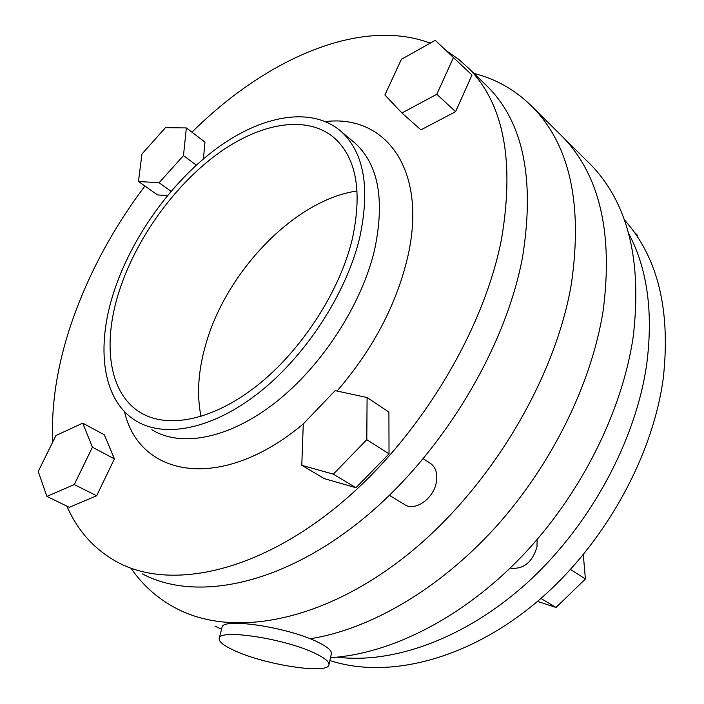 <?xml version="1.0" encoding="UTF-8"?>
<svg xmlns="http://www.w3.org/2000/svg" width="704" height="704" viewBox="0 0 704 704"><rect width="100%" height="100%" fill="white"/><g stroke="black" fill="none" stroke-linecap="round" stroke-linejoin="round"><path stroke-width="1.06" d="M328.926 664.787L331.39 653.717C331.91 650.646 327.351 646.774 317.733 642.083C287.945 627.123 221.672 617.276 222.015 627.458L219.19 638.44C218.742 641.74 223.951 645.85 234.81 650.751C265.285 664.928 328.231 674.608 328.926 664.787C329.419 661.813 324.826 658.02 315.154 653.391C285.208 638.634 218.759 628.558 219.19 638.44M427.926 42.293L430.602 42.918M389.435 495.334L404.386 504.407C414.366 511.975 433.506 498.995 436.322 482.486C437.791 473.942 435.952 467.667 430.822 463.654L429.968 463.1M201.01 416.504C196.671 394.838 198.167 371.14 205.489 345.391C225.764 271.85 294.835 199.751 357.104 190.978M352.088 239.967C339.249 292.336 301.127 350.909 256.863 385.801C212.529 420.702 166.945 429.299 139.867 412.21C108.478 392.77 102.362 342.936 119.284 290.928C136.057 238.982 173.677 186.331 216.841 154.414C259.917 122.778 307.182 114.127 334.884 138.406C356.726 158.726 362.463 192.57 352.088 239.967M113.819 292.116C131.613 237.336 171.266 181.958 216.788 148.35C262.214 115.034 312.189 105.882 341.466 131.762C364.285 153.111 370.313 188.628 359.55 238.33C346.148 293.586 305.95 355.564 259.195 392.48C212.379 429.431 164.278 438.53 135.687 420.666C102.186 400.127 95.823 347.134 113.819 292.116M52.659 442.191C51.119 405.011 57.112 366.124 70.638 325.521C87.34 276.109 112.103 229.61 144.927 186.023M191.963 132.194C265.1 59.356 360.105 16.834 430.214 43.138M447.216 51.357L458.735 59.312L469.295 68.895C503.844 104.5 514.598 161.119 501.574 238.753C483.34 333.247 416.134 442.922 334.805 508.306C253.343 573.822 169.101 589.802 117.797 562.39C94.67 549.78 77.686 531.018 66.845 506.114M483.639 82.817L488.734 87.762C523.574 123.649 534.855 180.022 522.588 256.872C505.305 350.372 439.437 458.216 358.952 522.201C278.344 586.318 194.251 601.498 142.463 573.927M473.968 73.427C496.822 79.182 516.71 90.763 533.641 108.161C570.038 146.186 582.657 204.521 571.49 283.166C555.333 380.037 488.303 491.234 404.765 556.855C321.094 622.609 232.593 637.613 177.038 608.819C158.356 599.113 143.114 585.737 131.305 568.709M557.7 131.965L563.112 137.324C599.852 175.683 613.184 233.534 603.134 310.86C591.536 383.592 551.813 464.798 495.581 527.173C439.182 589.398 369.89 629.42 310.068 638.766C369.89 629.42 439.182 589.398 495.581 527.173C551.813 464.798 591.536 383.592 603.134 310.86C613.184 233.534 599.852 175.683 563.112 137.324L557.7 131.965M301.778 465.3L324.342 478.65L355.942 487.714L389.03 453.842L388.907 412.086L367.092 397.54L335.157 390.641L303.274 423.931L301.778 465.3L333.309 474.17L355.942 487.714M138.486 181.474L159.095 182.758L183.48 155.593L186.358 127.926L165.449 127.662L141.935 154.053L138.486 181.474L157.511 194.911L167.385 195.633M203.421 158.893L204.987 142.102L186.358 127.926M401.949 112.992L420.895 129.879L455.576 111.681L471.988 75.038L435.23 40.313L401.386 59.33L384.886 94.987L401.949 112.992L436.814 94.266L455.576 111.681M114.409 458.867L104.403 434.843L82.729 423.139L55.942 435.538L38.218 471.478L46.869 496.399L69.282 507.302L96.659 495.783L114.409 458.867L92.409 447.225L82.729 423.139M221.566 629.226L214.966 626.111L221.566 629.226M159.095 182.758L171.028 191.286M183.48 155.593L196.319 165.132M436.814 94.266L453.596 57.226M333.309 474.17L366.793 439.674L389.03 453.842M366.793 439.674L367.092 397.54M46.869 496.399L74.281 484.563L96.659 495.783M74.281 484.563L92.409 447.225M537.117 539.546L537.002 546.753C532.338 562.478 523.38 569.606 510.136 568.146M329.877 660.519C386.241 679.122 464.675 660.915 533.174 604.982C601.542 549.032 652.388 459.334 663.282 378.18C670.789 309.804 657.782 256.978 624.263 219.701M337.058 657.149C394.548 664.33 467.958 637.49 529.778 580.413C591.448 523.248 636.055 439.578 646.747 363.924C653.391 312.057 647.328 268.497 628.575 233.253M330.51 657.668C390.887 653.946 462.818 617.822 521.761 556.468C580.545 494.991 622.098 411.858 633.151 337.137C642.198 261.096 628.223 203.764 591.228 165.141L585.772 159.738M637.146 236.368L637.56 235.33L634.163 232.038M583.308 554.77L585.411 578.987L556.028 607.473L540.918 598.426M585.411 578.987L570.522 569.501M556.028 607.473L537.486 601.383M151.906 429.73C180.717 447.7 228.818 438.962 275.37 402.556C321.851 366.177 361.566 304.858 374.554 249.973C384.938 200.596 378.638 165.158 355.643 143.678L341.466 131.762M325.547 121.581C385.449 114.277 428.12 169.567 407.554 257.682C396.264 305.061 372.759 349.518 337.031 391.046M303.318 423.878C221.373 492.853 139.445 477.268 124.476 411.585M430.822 463.654L423.342 458.797M139.867 412.21L143.977 414.533M469.295 68.895L488.734 87.762M533.641 108.161L591.228 165.141"/></g></svg>
